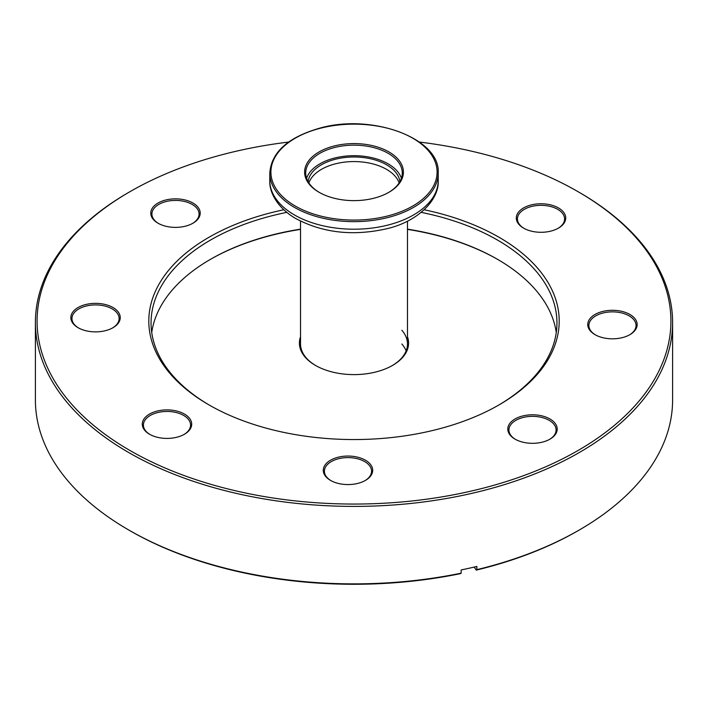 <?xml version="1.0" encoding="UTF-8"?>
<svg xmlns="http://www.w3.org/2000/svg" width="708" height="708" viewBox="0 0 708 708"><rect width="100%" height="100%" fill="white"/><g stroke="black" fill="none" stroke-linecap="round" stroke-linejoin="round"><path stroke-width="1.06" d="M424.198 209.763A205.196 118.466 180 0 1 499.096 404.852A205.196 118.466 180 0 1 495.68 406.781A205.196 118.466 180 0 1 208.904 404.852A205.196 118.466 180 0 1 212.32 235.392A205.196 118.466 180 0 1 283.802 209.763M498.299 405.312A202.948 117.174 0 0 0 556.948 322.919A202.948 117.174 0 0 0 421.216 212.365M286.784 212.365A202.948 117.174 0 0 0 213.869 238.162A202.948 117.174 0 0 0 151.052 322.919A202.948 117.174 0 0 0 209.701 405.312M497.901 259.553A204.072 117.82 0 0 0 407.472 229.383M300.528 229.383A204.072 117.82 0 0 0 213.09 257.862A204.072 117.82 0 0 0 210.099 259.553M151.733 332.548A202.948 117.174 180 0 1 210.488 259.323A202.948 117.174 180 0 1 213.869 257.411A202.948 117.174 180 0 1 300.528 229.144M407.472 229.144A202.948 117.174 180 0 1 497.512 259.323A202.948 117.174 180 0 1 556.267 332.548M558.878 208.179A24.7 14.257 180 0 1 558.479 228.109A24.7 14.257 180 0 1 523.539 228.109A24.7 14.257 180 0 1 523.141 227.87A24.7 14.257 180 0 1 523.955 207.709A24.7 14.257 180 0 1 558.878 208.179M558.072 228.339A23.576 13.611 0 0 0 564.586 218.94A23.576 13.611 0 0 0 558.063 209.541A23.576 13.611 0 0 0 532.239 206.311A23.576 13.611 0 0 0 517.433 218.94A23.576 13.611 0 0 0 523.947 228.339M637.156 324.892A24.7 14.257 180 0 1 629.925 334.645A24.7 14.257 180 0 1 594.994 334.645A24.7 14.257 180 0 1 587.764 324.229A24.7 14.257 180 0 1 613.031 310.299A24.7 14.257 180 0 1 637.156 324.892M629.518 334.875A23.576 13.611 0 0 0 636.032 325.795A23.576 13.611 0 0 0 636.041 325.476A23.576 13.611 0 0 0 612.73 311.865A23.576 13.611 0 0 0 588.888 325.158A23.576 13.611 0 0 0 588.879 325.476A23.576 13.611 0 0 0 595.401 334.875M549.567 439.376A24.7 14.257 180 0 1 515.043 439.137A24.7 14.257 180 0 1 515.451 418.738A24.7 14.257 180 0 1 550.178 419.092A24.7 14.257 180 0 1 549.974 439.137A24.7 14.257 180 0 1 549.567 439.376A23.576 13.611 0 0 0 556.09 429.968A23.576 13.611 0 0 0 541.779 417.454A23.576 13.611 0 0 0 516.229 420.127A23.576 13.611 0 0 0 508.928 429.968A23.576 13.611 0 0 0 515.442 439.367M347.416 484.564A24.7 14.257 180 0 1 330.521 480.396A24.7 14.257 180 0 1 325.282 464.696A24.7 14.257 180 0 1 348.566 456.049A24.7 14.257 180 0 1 370.921 465.006A24.7 14.257 180 0 1 365.452 480.396A24.7 14.257 180 0 1 347.416 484.564M365.045 480.617A23.576 13.611 0 0 0 371.567 471.227A23.576 13.611 0 0 0 348.54 457.616A23.576 13.611 0 0 0 324.406 471.227A23.576 13.611 0 0 0 330.928 480.617M149.123 433.995A24.7 14.257 180 0 1 149.937 413.835A24.7 14.257 180 0 1 184.859 414.304A24.7 14.257 180 0 1 184.461 434.234A24.7 14.257 180 0 1 149.521 434.234A24.7 14.257 180 0 1 149.123 433.995M184.053 434.464A23.576 13.611 0 0 0 190.567 425.066A23.576 13.611 0 0 0 184.045 415.667A23.576 13.611 0 0 0 158.22 412.428A23.576 13.611 0 0 0 143.414 425.066A23.576 13.611 0 0 0 149.928 434.464M70.844 317.281A24.7 14.257 180 0 1 96.111 303.36A24.7 14.257 180 0 1 120.236 317.945A24.7 14.257 180 0 1 113.006 327.698A24.7 14.257 180 0 1 78.075 327.698A24.7 14.257 180 0 1 70.844 317.281M112.599 327.928A23.576 13.611 0 0 0 119.112 318.848A23.576 13.611 0 0 0 119.121 318.529A23.576 13.611 0 0 0 95.819 304.918A23.576 13.611 0 0 0 71.968 318.219A23.576 13.611 0 0 0 71.959 318.529A23.576 13.611 0 0 0 78.482 327.928M158.433 202.798A24.7 14.257 180 0 1 193.16 203.152A24.7 14.257 180 0 1 192.957 223.206A24.7 14.257 180 0 1 192.549 223.436A24.7 14.257 180 0 1 158.026 223.206A24.7 14.257 180 0 1 158.433 202.798M192.558 223.427A23.576 13.611 0 0 0 199.072 214.037A23.576 13.611 0 0 0 184.77 201.523A23.576 13.611 0 0 0 159.212 204.187A23.576 13.611 0 0 0 151.91 214.037A23.576 13.611 0 0 0 158.433 223.427M288.59 142.06A316.919 182.974 0 0 0 135.175 188.735A316.919 182.974 0 0 0 129.9 191.709A316.919 182.974 0 0 0 127.316 448.952A316.919 182.974 0 0 0 572.825 453.439A316.919 182.974 0 0 0 578.1 191.709A316.919 182.974 0 0 0 419.41 142.06M578.1 191.709L579.286 192.399A318.6 183.938 180 0 1 672.6 322.459A318.6 183.938 180 0 1 573.984 455.518A318.6 183.938 180 0 1 228.666 491.573A318.6 183.938 180 0 1 35.4 322.459A318.6 183.938 180 0 1 128.714 192.399L129.9 191.709M35.4 322.459L35.4 399.931A318.6 183.938 0 0 0 128.714 529.991A318.6 183.938 0 0 0 461.156 573.161L461.156 569.949A318.6 183.938 180 0 0 476.856 566.435L476.856 569.648A318.6 183.938 0 0 0 573.984 532.982A318.6 183.938 0 0 0 579.286 529.991A318.6 183.938 0 0 0 672.6 399.931L672.6 322.459M474.21 567.073L476.245 570.117L476.856 569.648M579.286 529.991L578.1 530.681A316.919 182.974 180 0 1 476.245 570.117M461.156 573.161L460.545 573.622A316.919 182.974 180 0 1 129.9 530.681L128.714 529.991M407.472 336.734A54.596 31.524 180 0 1 392.604 365.381A54.596 31.524 180 0 1 345.203 374.196A54.596 31.524 180 0 1 315.396 365.381A54.596 31.524 180 0 1 300.528 336.734M300.528 221.153L300.528 344.008A53.472 30.869 0 0 0 315.795 365.611M406.135 350.885A53.472 30.869 0 0 0 401.861 343.991M392.205 365.611A53.472 30.869 0 0 0 407.472 344.008A53.472 30.869 0 0 0 401.861 330.238M333.512 146.158A49.401 28.524 180 0 1 394.595 155.849A49.401 28.524 180 0 1 388.931 192.275A49.401 28.524 180 0 1 374.488 198.063A49.401 28.524 180 0 1 319.069 192.275A49.401 28.524 180 0 1 333.512 146.158M388.533 192.505A48.286 27.878 0 0 0 402.286 173.026A48.286 27.878 0 0 0 333.981 147.662A48.286 27.878 0 0 0 305.714 173.026A48.286 27.878 0 0 0 319.467 192.505M306.591 178.301A48.286 27.878 180 0 1 333.981 158.203A48.286 27.878 180 0 1 401.409 178.301M308.086 181.646A46.038 26.577 180 0 1 334.911 159.38A46.038 26.577 180 0 1 399.914 181.646M308.865 182.921A46.038 26.577 180 0 1 334.911 163.964A46.038 26.577 180 0 1 399.135 182.921M388.913 217.268A84.208 48.622 180 0 1 269.792 173.026C271.359 152.335 287.855 137.423 319.264 128.29C371.7 112.979 440.544 138.361 438.208 173.026A84.208 48.622 180 0 1 388.913 217.268M319.547 128.458A83.093 47.967 0 0 0 278.394 192.001A83.093 47.967 0 0 0 388.453 215.763A83.093 47.967 0 0 0 429.606 152.22A83.093 47.967 0 0 0 319.547 128.458M438.208 180.584C439.349 199.798 418.056 221.303 387.568 228.551C353.389 236.463 322.591 233.02 295.183 218.223C276.775 207.196 269.208 191.868 269.792 180.584A84.208 48.622 0 0 0 388.913 224.825A84.208 48.622 0 0 0 438.208 180.584L438.208 173.026M407.472 221.153L407.472 344.008M269.792 173.026L269.792 180.584"/></g></svg>
